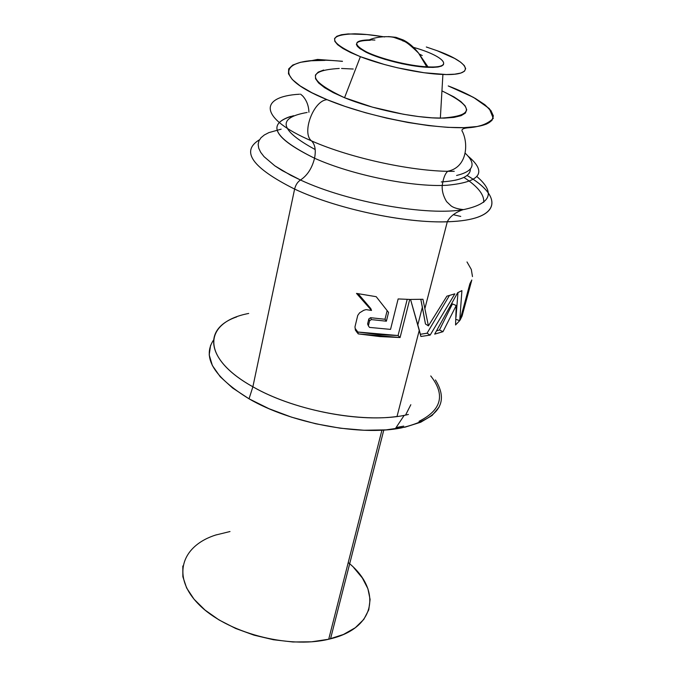 <?xml version="1.0" encoding="UTF-8"?>
<svg xmlns="http://www.w3.org/2000/svg" width="676" height="676" viewBox="0 0 676 676"><rect width="100%" height="100%" fill="white"/><g stroke="black" fill="none" stroke-linecap="round" stroke-linejoin="round"><path stroke-width="1.01" d="M408.389 414.447C368.842 424.477 295.742 411.692 252.883 386.782L294.609 189.077C252.123 167.732 240.419 151.289 259.483 139.755C240.419 151.289 252.123 167.732 294.609 189.077C338.938 209.966 411.878 224.728 453.393 221.466C501.33 218.585 502.944 196.336 467.04 175.447C504.718 197.265 500.637 220.41 447.301 221.753C405.127 223.46 336.792 208.901 294.609 189.077C295.64 184.937 297.592 181.912 300.474 180.01C348.165 202.361 428.947 216.523 464.742 209.357C491.368 203.417 495.423 192.483 476.901 176.554C495.423 192.483 491.368 203.417 464.742 209.357C428.947 216.523 348.165 202.361 300.474 180.01C307.36 175.464 312.058 168.197 314.551 158.226C351.942 175.101 412.529 187.387 446.988 185.266C480.34 182.123 487.455 172.498 468.324 156.376C487.455 172.498 480.34 182.123 446.988 185.266C412.529 187.387 351.942 175.101 314.551 158.226C312.058 168.197 307.36 175.464 300.474 180.01L282.188 170.572L274.828 165.831L264.037 156.646L260.683 152.303L258.722 148.196L258.139 144.377L258.916 140.878L260.995 137.735L264.324 134.98L268.854 132.623L281.148 129.175L268.854 132.623L264.324 134.98L260.995 137.735L258.916 140.878L258.139 144.377L258.722 148.196L260.683 152.303L264.037 156.646L274.828 165.831L290.773 175.321L300.474 180.01C297.592 181.912 295.64 184.937 294.609 189.077L252.883 386.782C291.821 409.267 356.142 422.432 397.023 416.475L419.306 330.175L410.543 299.443L422.939 299.265L428.415 325.883L446.878 296.181L454.847 293.832L430.156 335.093L420.911 336.479L419.306 330.175M293.604 115.723C265.786 123.311 272.766 137.481 314.551 158.226C274.388 138.495 266.369 124.578 290.494 116.458M470.395 169.059C470.276 176.402 460.576 180.695 441.284 181.937C460.576 180.695 470.276 176.402 470.395 169.059C470.445 174.281 465.291 178.033 454.923 180.315C465.291 178.033 470.445 174.281 470.395 169.059M460.069 320.12L469.871 283.793L471.806 279.999L462.063 316.089L460.069 320.12L469.871 283.793L471.806 279.999L462.063 316.089L461.218 315.853L462.063 316.089L460.069 320.12M390.542 329.389L398.139 298.936L409.724 299.426L400.082 337.535L358.246 333.893L355.382 330.133L354.976 326.854L357.739 315.422L359.598 312.836L363.688 310.326L366.071 309.616L371.538 310.436L356.497 293.401L376.202 296.688L388.556 312.413L386.385 321.201L371.369 319.596L369.578 320.796L368.361 325.824L369.519 327.404L390.542 329.389L398.139 298.936L409.724 299.426L400.082 337.535L398.071 335.541L407.197 299.367L398.071 335.541L378.56 334.612L357.807 332.017L358.246 333.893L355.382 330.133L354.976 326.854L357.739 315.422L359.598 312.836L363.688 310.326L366.071 309.616L371.538 310.436L356.497 293.401L376.202 296.688L388.556 312.413L386.385 321.201L385.007 319.258L370.558 317.703L371.369 319.596L369.578 320.796L368.361 325.824L369.519 327.404L390.542 329.389M459.731 320.61L455.556 324.97L456.232 305.51L442.991 331.688L434.685 334.13L457.644 292.725L461.911 290.621L459.731 320.61L455.903 319.385L459.731 320.61L455.556 324.97L456.232 305.51L442.991 331.688L439.459 329.956L452.438 303.921L456.232 305.51L452.438 303.921L439.459 329.956L436.637 330.885L439.459 329.956L442.991 331.688L434.685 334.13M463.339 311.391L463.567 310.571L463.339 311.391M210.608 345.225L209.197 354.9L212.374 365.539L220.215 376.726L232.569 387.982L249.038 398.815L252.883 386.782L249.038 398.815C290.435 423.1 360.164 436.29 401.24 427.933C438.344 419.035 449.743 403.04 435.445 379.946M339.259 68.462C305.822 70.473 307.588 80.233 344.549 97.724C371.8 109.022 414.447 118.089 440.346 118.148C474.527 116.171 475.059 107.078 441.943 90.871L453.959 96.905L460.812 101.518L465.139 105.87L466.71 109.791L465.375 113.103L461.108 115.68L453.993 117.387L444.259 118.131L432.251 117.852L418.444 116.542L403.428 114.252L372.391 107.129L344.549 97.724L360.376 56.683L344.549 97.724L333.361 92.68L324.607 87.694L318.607 82.971L315.531 78.703L315.422 75.053L318.202 72.129L323.669 70.025M426.311 46.999L437.144 50.708C470.741 62.767 476.267 75.898 442.907 74.461C420.599 73.811 384.036 65.952 360.376 56.683C328.063 42.394 326.195 34.772 354.765 33.817C363.35 33.977 373.296 35.017 384.602 36.935M424.942 308.349L447.301 221.753C449.988 216.413 455.311 212.365 463.28 209.594C457.449 208.935 453.359 207.667 450.993 205.808L446.582 201.6C443.304 196.192 441.85 190.801 442.231 185.418C443.245 178.684 444.892 174.163 447.174 171.873L447.478 171.273C466.448 167.859 468.831 145.146 462.604 131.921C460.711 129.538 462.899 128.127 469.161 127.705C480.011 126.809 488.055 123.691 493.294 118.351L489.331 108.608L473.42 97.327L448.23 85.936C491.089 102.211 507.879 121.562 477.045 126.53C446.92 131.812 372.746 118.756 327.125 99.702C313.656 100.166 301.293 133.147 311.568 140.912C351.452 158.581 415.613 172.186 454.272 171.307C415.613 172.186 351.452 158.581 311.568 140.912C315.1 144.537 316.089 150.309 314.551 158.226C316.089 150.309 315.1 144.537 311.568 140.912C301.293 133.147 313.656 100.166 327.125 99.702C266.344 75.036 282.551 55.018 342.436 61.364L340.577 61.203M299.519 94.218C258.333 96.533 259.018 118.418 311.568 140.912M462.967 92.122L475.321 98.434L484.776 104.645L490.911 110.551L493.37 115.909L491.917 120.497L486.45 124.105L477.045 126.53L463.947 127.646L447.63 127.35L428.736 125.618L408.076 122.5L386.604 118.123L365.31 112.689L345.174 106.445L327.125 99.702L311.94 92.764L300.203 85.953L292.319 79.54L288.475 73.794L288.686 68.91L292.776 65.048L300.448 62.31L311.306 60.756L324.852 60.392M353.235 69.028L341.557 68.47M437.144 50.708L454.602 58.406L460.559 62.133L464.311 65.597L465.663 68.648L464.505 71.174L460.804 73.05L454.669 74.191L446.27 74.537L424.063 72.738L397.75 67.862L384.441 64.507L360.376 56.683L350.641 52.551L342.969 48.511L337.645 44.734L334.831 41.354L334.569 38.498L336.817 36.276L341.422 34.738L348.165 33.927L366.84 34.535L382.312 36.555M422.246 55.542L419.441 54.122M213.43 340.18C202.056 357.596 213.929 377.14 249.038 398.815L268.98 408.701L291.542 417.16L315.684 423.767L340.248 428.195L364.06 430.257L386.03 429.877L405.178 427.131L420.725 422.221L432.141 415.427L439.155 407.011M403.741 426.125L396.347 427.502L403.741 426.125M248.692 313.453C203.307 322.029 199.673 357.342 252.883 386.782C205.521 360.528 202.217 328.629 236.701 316.909M427.063 333.217L449.388 295.547L427.063 333.217L420.354 334.274L427.063 333.217L430.156 335.093L427.063 333.217M430.156 335.093L420.911 336.479L410.543 299.443L422.939 299.265L428.415 325.883L425.466 323.99L428.415 325.883L446.878 296.181L454.847 293.832M422.382 307.107L425.466 323.99L420.818 299.35L422.382 307.107L417.852 324.725M367.609 323.922L368.361 325.824L367.609 323.922L368.826 318.911L369.578 320.796L368.826 318.911L370.558 317.703L371.369 319.596L386.385 321.201L385.007 319.258L387.145 310.622L385.007 319.258L370.558 317.703L368.826 318.911L367.609 323.922M358.119 293.714L370.794 308.577L371.538 310.436L370.794 308.577L358.119 293.714M355.17 328.443L356.615 330.581L357.004 332.448L356.615 330.581L357.807 332.017L358.246 333.893L379.819 336.58L400.082 337.535L398.071 335.541L357.807 332.017L355.17 328.443M456.004 317.179L457.982 292.581L456.004 317.179M457.644 292.725L461.911 290.621M472.482 276.577L471.307 269.462L466.998 261.95M216.413 534.792C181.514 545.557 170.918 576.4 198.778 604.386C226.156 632.491 287.79 649.137 328.705 639.242L381.932 430.139L328.705 639.242L330.539 638.803C376.659 627.759 381.602 589.371 348.225 562.559M353.742 567.637L362.336 577.972L367.896 588.703L370.102 599.46L368.766 609.828L363.806 619.393L355.289 627.734L343.45 634.468L328.705 639.242L311.628 641.803L292.919 641.98L273.434 639.741L254.041 635.161L235.645 628.46L219.058 619.96L205.014 610.056L194.063 599.223L186.61 587.951L182.858 576.712L182.824 565.981M215.568 535.071L230.001 531.53M403.318 40.002L395.933 37.324L388.404 36.58L395.933 37.324L403.318 40.002C408.879 42.816 413.965 47.185 418.579 53.125C413.965 47.185 408.879 42.816 403.318 40.002M370.313 40.29C353.641 40.552 352.238 44.532 366.096 52.238C380.292 59.26 408.574 66.29 426.657 67.27L427.976 66.882L418.579 53.125C403.42 38.329 403.952 42.233 401.992 40.29L394.421 37.577C390.348 36.158 377.96 36.081 369.282 39.85C353.455 40.349 352.602 44.413 366.713 52.044C381.07 58.989 408.912 65.851 426.767 66.823L418.579 53.125L426.767 66.823C408.684 65.842 380.394 58.812 366.198 51.79C352.331 44.092 353.742 40.121 370.414 39.859L374.91 40.07M356.353 44.27L357.342 46.34L360.012 48.723L369.992 54.012L384.838 59.319L402.186 63.755L419.179 66.603L429.108 67.372L429.218 66.932L426.767 66.823L426.657 67.27L433.046 67.389L438.09 66.983L441.622 66.054L443.507 64.651M427.976 66.882C455.21 68.386 444.673 56.083 413.45 47.354C444.022 55.905 455.066 68.006 429.218 66.932M414.109 47.996L413.197 47.734M456.587 175.481C473.8 171.281 476.648 163.837 465.122 153.148M307.141 112.469C276.704 117.734 279.382 130.096 315.185 149.54M463.897 177.408C477.839 186.483 484.438 194.798 483.686 202.361M419.027 421.309C441.614 410.019 445.518 394.894 430.756 375.949M460.517 209.991L459.959 209.205M404.223 415.317L395.198 428.905M453.224 214.672L460.745 216.43L453.224 214.672M440.346 118.148L442.907 74.461M300.541 94.15L302.594 95.865C306.583 100.234 308.695 105.701 308.932 112.267M342.47 61.271L317.568 59.42L310.875 60.789M405.566 415.056L410.831 404.721L405.566 415.056M383.799 430.029L330.539 638.803"/></g></svg>
